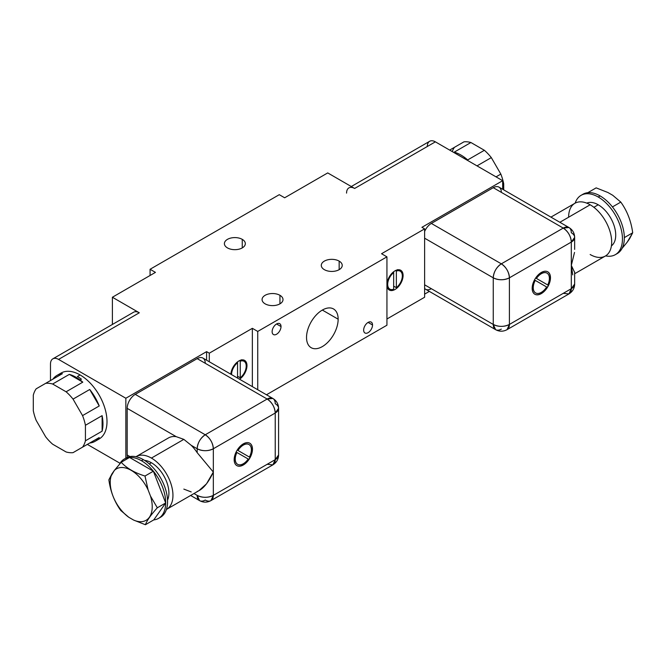 <?xml version="1.0" encoding="UTF-8"?>
<svg xmlns="http://www.w3.org/2000/svg" width="666" height="666" viewBox="0 0 666 666"><rect width="100%" height="100%" fill="white"/><g stroke="black" fill="none" stroke-linecap="round" stroke-linejoin="round"><path stroke-width="1" d="M427.306 146.503A11.422 6.593 60 0 1 435.381 141.841L502.672 180.694L421.928 227.314L424.617 228.871L381.551 253.729L386.938 256.843L386.938 325.216L266.467 394.772L386.938 325.216L386.938 256.843L257.734 331.435L257.734 389.727L257.734 331.435L252.356 328.321L209.291 353.188L206.593 351.631L125.849 398.251L58.558 359.407L139.302 312.787L112.388 297.244L155.453 272.377L150.075 269.272L279.27 194.68L284.657 197.785L327.722 172.919L354.637 188.461L435.381 141.841L502.672 180.694L421.928 227.314L424.617 228.871L381.551 253.729L386.938 256.843L257.734 331.435L252.356 328.321L252.356 386.621L252.356 328.321L209.291 353.188L206.593 351.631L206.593 360.206L206.593 351.631L125.849 398.251L58.558 359.407A11.422 6.593 -120 0 0 50.483 364.069L50.483 380.552L50.483 364.069A11.422 6.593 -120 0 1 52.847 358.841A11.422 6.593 -120 0 1 58.558 359.407L139.302 312.787A11.422 6.593 60 0 0 133.591 312.221L52.847 358.841M227.456 247.902A10.465 6.044 0 0 0 242.257 247.902A10.465 6.044 0 0 0 242.257 239.36A10.465 6.044 0 0 0 227.456 239.36A10.465 6.044 0 0 0 227.456 247.902A10.465 6.044 0 0 0 238.861 249.217A10.465 6.044 0 0 0 245.329 243.631A10.465 6.044 0 0 0 242.257 239.36L242.257 247.902L242.257 239.36A10.465 6.044 0 0 0 230.852 238.045A10.465 6.044 0 0 0 224.392 243.631A10.465 6.044 0 0 0 227.456 247.902M324.359 269.663A10.465 6.044 0 0 0 339.161 269.663A10.465 6.044 0 0 0 339.161 261.114A10.465 6.044 0 0 0 324.359 261.114A10.465 6.044 0 0 0 324.359 269.663A10.465 6.044 0 0 0 335.764 270.97A10.465 6.044 0 0 0 342.224 265.384A10.465 6.044 0 0 0 339.161 261.114L339.161 269.663L339.161 261.114A10.465 6.044 0 0 0 327.747 259.798A10.465 6.044 0 0 0 321.287 265.384A10.465 6.044 0 0 0 324.359 269.663M265.135 303.846A10.465 6.044 0 0 0 279.945 303.846A10.465 6.044 0 0 0 279.945 295.304A10.465 6.044 0 0 0 265.135 295.304A10.465 6.044 0 0 0 265.135 303.846A10.465 6.044 0 0 0 276.548 305.161A10.465 6.044 0 0 0 283.008 299.575A10.465 6.044 0 0 0 279.945 295.304L279.945 303.846L279.945 295.304A10.465 6.044 0 0 0 268.531 293.989A10.465 6.044 0 0 0 262.071 299.575A10.465 6.044 0 0 0 265.135 303.846M429.345 291.408L424.617 294.139L429.345 291.408M424.617 297.244L386.938 318.997L424.617 297.244L424.617 228.871L424.617 297.244M120.03 463.278L87.338 444.397L120.03 463.278M139.252 312.754L112.388 297.244L155.453 272.377L150.075 269.272L150.075 275.491L150.075 269.272L279.27 194.68L284.657 197.785L327.722 172.919L354.637 188.461A11.422 6.593 -120 0 0 346.561 193.123M403.088 275.491A11.422 6.593 -60 0 1 395.013 289.477A11.422 6.593 -60 0 1 386.938 284.815A11.422 6.593 -60 0 1 395.013 270.829A11.422 6.593 -60 0 1 403.088 275.491L402.289 275.025L403.088 275.491A11.422 6.593 120 0 0 400.724 270.263A11.422 6.593 120 0 0 391.916 273.318A11.422 6.593 120 0 0 386.938 284.815A11.422 6.593 120 0 0 389.302 290.043A11.422 6.593 120 0 0 398.101 286.979A11.422 6.593 120 0 0 403.088 275.491M393.664 289.235L393.664 272.619A10.356 5.977 120 0 0 387.687 284.374A10.356 5.977 120 0 0 393.664 289.235L393.664 271.736L393.664 272.619L393.032 272.252L393.664 272.619A10.356 5.977 120 0 0 388.012 281.685A10.356 5.977 120 0 0 389.835 289.119A10.356 5.977 120 0 0 393.664 289.235M396.353 287.687A10.356 5.977 120 0 0 402.331 275.924A10.356 5.977 120 0 0 396.353 271.062L396.353 287.687A10.356 5.977 120 0 0 402.006 278.613A10.356 5.977 120 0 0 400.191 271.179A10.356 5.977 120 0 0 396.353 271.062L395.496 270.562L396.353 271.062L396.353 287.687L393.664 286.13L396.353 287.687M388.111 288.986A11.422 6.593 120 0 0 389.552 288.952A11.422 6.593 -60 0 1 388.111 288.986M393.664 287.013A11.422 6.593 120 0 0 394.297 286.497A11.422 6.593 -60 0 1 393.664 287.013M399.9 271.02A11.422 6.593 120 0 0 399.217 269.763A11.422 6.593 -60 0 1 399.9 271.02M388.661 288.028A10.356 5.977 -60 0 1 387.421 287.704M397.76 269.797A10.356 5.977 -60 0 1 398.668 270.712M464.985 157.725L463.936 158.325L464.985 157.725A38.062 21.978 60 0 1 467.682 159.923L484.373 150.291A38.062 21.978 60 0 1 491.317 157.617L477.006 165.876L491.317 157.617L500.832 174.092A38.062 21.978 60 0 1 503.704 183.766L502.672 184.365L503.704 183.766L503.704 189.86L503.704 183.766A38.062 21.978 60 0 0 500.832 174.092L496.037 176.865L500.832 174.092L491.317 157.617A38.062 21.978 60 0 0 484.373 150.291L467.682 159.923A38.062 21.978 60 0 0 464.985 157.725A38.062 21.978 60 0 0 454.229 152.156A38.062 21.978 60 0 1 464.985 157.725M449.667 150.091L463.969 141.833A38.062 21.978 60 0 1 470.912 142.516L454.229 152.156L470.912 142.516L484.373 150.291L470.912 142.516A38.062 21.978 60 0 0 463.969 141.833L449.667 150.091M452.239 151.573A38.062 21.978 60 0 1 454.453 147.328M586.729 203.122A24.742 14.286 60 0 1 598.226 204.778L593.872 207.301L598.226 204.778A24.742 14.286 60 0 1 614.152 225.816A24.742 14.286 60 0 1 611.413 245.879A24.742 14.286 60 0 0 614.152 225.816A24.742 14.286 60 0 0 598.226 204.778A24.742 14.286 60 0 0 586.729 203.122M568.622 217.216A30.453 17.582 60 0 1 590.151 204.778A30.453 17.582 60 0 1 611.688 242.074A30.453 17.582 60 0 1 590.151 254.512M615.359 254.653A34.257 19.78 -120 0 0 620.612 227.198A34.257 19.78 -120 0 0 598.226 197.011L600.116 195.921A34.257 19.78 60 0 1 612.437 206.926A34.257 19.78 60 0 1 624.333 237.604A34.257 19.78 60 0 1 617.24 253.563L615.359 254.653A34.257 19.78 -120 0 1 605.602 255.886A34.257 19.78 -120 0 0 622.161 234.49A34.257 19.78 -120 0 0 598.226 197.011A34.257 19.78 -120 0 0 575.158 203.147A34.257 19.78 -120 0 1 581.102 195.313L582.983 194.222A34.257 19.78 60 0 1 587.795 192.699A34.257 19.78 60 0 1 600.116 195.921L598.226 197.011A34.257 19.78 -120 0 0 581.102 195.313M617.24 253.563A34.257 19.78 60 0 1 616.275 254.062A34.257 19.78 60 0 0 624.333 237.604L632.7 232.775L624.333 237.604A34.257 19.78 60 0 0 612.437 206.926L620.795 202.098L612.745 195.288L607.941 192.524L596.153 187.87L587.795 192.699A34.257 19.78 60 0 1 600.116 195.921A34.257 19.78 60 0 1 612.437 206.926L620.795 202.098L612.745 195.288L607.941 192.524L596.153 187.87L587.795 192.699A34.257 19.78 60 0 0 582.067 194.813M629.603 238.753L627.206 242.166L632.7 232.775C631.127 221.162 627.164 210.939 620.795 202.098C627.164 210.939 631.127 221.162 632.7 232.775L629.603 238.753M622.052 248.418L627.206 242.166L622.052 248.418M572.727 274.867L571.311 265.384L571.311 242.074A11.422 6.593 0 0 0 574.658 237.412A11.422 6.593 0 0 0 571.311 232.75A11.422 6.593 120 0 0 568.947 227.522A11.422 6.593 120 0 0 563.236 228.088L493.256 187.687A11.422 6.593 -60 0 1 498.967 187.121L568.947 227.522L563.236 228.088A11.422 6.593 60 0 1 571.311 242.074L509.407 277.822L509.407 324.442L571.311 288.694L571.311 242.074L509.407 277.822L509.407 324.442A11.422 6.593 180 0 1 493.256 324.442A11.422 6.593 120 0 0 495.621 329.67A11.422 6.593 120 0 0 501.332 329.104M550.932 217.124L574.925 203.272A30.453 17.582 60 0 1 590.151 204.778L559.856 222.278L590.151 204.778A30.453 17.582 60 0 1 610.048 231.618A30.453 17.582 60 0 1 605.377 256.019L574.658 273.751M574.525 252.439L571.311 265.384L574.641 272.394M541.316 272.469A12.945 7.476 -60 0 1 550.474 277.755A12.945 7.476 -60 0 1 541.316 293.606A12.945 7.476 -60 0 1 532.167 288.32A12.945 7.476 -60 0 1 541.316 272.469A12.945 7.476 120 0 0 532.867 283.874A12.945 7.476 120 0 0 534.848 294.247A12.945 7.476 120 0 0 541.316 293.606A12.945 7.476 120 0 0 549.775 282.201A12.945 7.476 120 0 0 547.793 271.828A12.945 7.476 120 0 0 541.316 272.469M547.743 284.973A11.422 6.593 120 0 0 547.027 273.143A11.422 6.593 120 0 0 536.43 278.446L547.743 284.973A11.422 6.593 120 0 0 547.027 273.143A11.422 6.593 120 0 0 536.43 278.446L536.297 278.363A11.422 6.593 -60 0 1 546.961 273.11A11.422 6.593 -60 0 0 546.894 273.068A11.422 6.593 -60 0 0 536.297 278.363L547.743 284.973M535.248 280.394A11.422 6.593 120 0 0 535.606 292.923A11.422 6.593 120 0 0 546.644 286.979L535.248 280.394A11.422 6.593 120 0 0 535.606 292.923A11.422 6.593 120 0 0 546.644 286.979L535.114 280.319A11.422 6.593 -60 0 0 535.539 292.89A11.422 6.593 -60 0 1 535.472 292.849A11.422 6.593 -60 0 1 535.114 280.319M431.343 288.694A11.422 6.593 120 0 1 424.617 288.411A11.422 6.593 -60 0 0 425.641 289.26L495.621 329.67L493.256 324.442L493.256 277.822L424.617 238.195L493.256 277.822L493.256 324.442L424.617 284.815L493.256 324.442C498.634 326.998 504.02 326.998 509.407 324.442L571.311 288.694L574.658 284.032A11.422 6.593 180 0 1 571.311 288.694L571.311 265.384M502.672 180.694L502.672 189.261L502.672 180.694M501.332 192.349A11.422 6.593 120 0 0 493.256 187.687L431.343 223.426A11.422 6.593 120 0 0 424.617 231.485A11.422 6.593 -60 0 1 431.343 223.426L493.256 187.687L563.236 228.088L501.332 263.836C506.235 267.216 508.924 271.878 509.407 277.822C504.02 280.369 498.634 280.369 493.256 277.822A11.422 6.593 0 0 0 509.407 277.822A11.422 6.593 -120 0 0 501.332 263.836L563.236 228.088C568.14 231.477 570.837 236.139 571.311 242.074L574.658 237.412L574.658 249.392M493.256 277.822C493.731 271.878 496.428 267.216 501.332 263.836L431.343 223.426L501.332 263.836A11.422 6.593 120 0 0 493.256 277.822M509.407 324.442L507.042 329.67A11.422 6.593 -120 0 0 509.407 324.442M571.311 288.694A11.422 6.593 60 0 1 568.947 293.922L571.311 288.694M563.236 293.356L568.947 293.922L507.042 329.67C503.18 331.701 499.375 331.701 495.621 329.67M541.183 293.523A12.945 7.476 120 0 0 549.625 282.184A12.945 7.476 120 0 0 547.718 271.786A12.945 7.476 -60 0 1 549.625 282.184A12.945 7.476 -60 0 1 541.183 293.523L541.183 293.523A12.945 7.476 -60 0 1 534.781 294.205A12.945 7.476 120 0 0 541.183 293.523M351.29 186.53L429.678 141.275A11.422 6.593 60 0 1 435.381 141.841L354.637 188.461A11.422 6.593 -120 0 0 348.926 187.895M306.526 337.454A22.361 12.912 -60 0 1 322.336 310.065A22.361 12.912 -60 0 1 338.153 319.197A22.361 12.912 -60 0 1 322.336 346.586A22.361 12.912 -60 0 1 306.526 337.454A22.361 12.912 120 0 0 311.155 347.694A22.361 12.912 120 0 0 328.388 341.7A22.361 12.912 120 0 0 338.153 319.197A22.361 12.912 120 0 0 333.516 308.957A22.361 12.912 120 0 0 316.283 314.951A22.361 12.912 120 0 0 306.526 337.454M363.653 330.111A6.277 3.63 -60 0 1 368.09 322.419A6.277 3.63 -60 0 1 372.535 324.983A6.277 3.63 -60 0 1 368.09 332.675A6.277 3.63 -60 0 1 363.653 330.111A6.277 3.63 120 0 0 364.951 332.983A6.277 3.63 120 0 0 369.796 331.302A6.277 3.63 120 0 0 372.535 324.983A6.277 3.63 120 0 0 371.237 322.111A6.277 3.63 120 0 0 366.392 323.793A6.277 3.63 120 0 0 363.653 330.111M272.136 331.668A6.277 3.63 -60 0 1 276.581 323.976A6.277 3.63 -60 0 1 281.019 326.54A6.277 3.63 -60 0 1 276.581 334.232A6.277 3.63 -60 0 1 272.136 331.668A6.277 3.63 120 0 0 273.435 334.54A6.277 3.63 120 0 0 278.28 332.858A6.277 3.63 120 0 0 281.019 326.54A6.277 3.63 120 0 0 279.72 323.659A6.277 3.63 120 0 0 274.875 325.341A6.277 3.63 120 0 0 272.136 331.668M322.336 310.065L338.153 319.197L322.336 310.065M368.09 322.419L372.535 324.983L368.09 322.419M276.581 323.976L281.019 326.54L276.581 323.976M209.291 361.755L209.291 353.188L209.291 361.755M112.388 297.244L112.388 324.459L112.388 297.244M230.844 374.2A11.422 6.593 -60 0 1 239.211 360.781A11.422 6.593 -60 0 1 246.969 365.617A11.422 6.593 -60 0 1 239.527 379.212A11.422 6.593 120 0 0 246.969 365.617A11.422 6.593 120 0 0 244.605 360.389A11.422 6.593 120 0 0 236.097 363.153A11.422 6.593 120 0 0 230.844 374.2M240.243 361.197L240.243 377.813A10.356 5.977 120 0 0 246.22 366.05A10.356 5.977 120 0 0 240.243 361.197L240.243 377.813L237.546 376.265L240.243 377.813A10.356 5.977 120 0 0 245.887 368.748A10.356 5.977 120 0 0 244.072 361.313A10.356 5.977 120 0 0 240.243 361.197L239.377 360.697L240.243 361.197M237.546 362.745A10.356 5.977 120 0 0 231.577 374.625A10.356 5.977 120 0 1 237.546 362.745L237.546 361.863L237.546 362.745L236.921 362.387L237.546 362.745L237.546 378.072L237.546 362.745M243.789 361.147A11.422 6.593 120 0 0 243.098 359.89A11.422 6.593 -60 0 1 243.789 361.147M237.546 377.147A11.422 6.593 120 0 0 238.178 376.623A11.422 6.593 -60 0 1 237.546 377.147M241.641 359.931A10.356 5.977 -60 0 1 242.549 360.847M246.17 365.159L246.969 365.617L246.17 365.159M57.018 375.391L61.056 373.06A38.062 21.978 60 0 1 80.087 374.941L77.398 376.498A38.062 21.978 60 0 1 81.418 379.17L80.078 379.945A38.062 21.978 -120 0 0 69.331 374.375L52.639 384.016A38.062 21.978 -120 0 0 45.696 383.325L62.388 373.684A38.062 21.978 -120 0 0 57.018 375.391A38.062 21.978 -120 0 0 52.864 379.179L36.18 388.811A38.062 21.978 -120 0 0 33.3 395.171L33.3 410.706A38.062 21.978 -120 0 0 36.172 420.388L45.696 436.871A38.062 21.978 -120 0 0 52.631 444.197L66.092 451.964A38.062 21.978 -120 0 0 73.035 452.655L82.551 447.161A38.062 21.978 -120 0 0 85.423 440.809L102.114 431.177A38.062 21.978 -120 0 0 102.114 415.642L85.423 425.274A38.062 21.978 -120 0 0 82.551 415.601L99.242 405.969A38.062 21.978 -120 0 0 89.727 389.485L73.044 399.117A38.062 21.978 -120 0 0 66.101 391.791L82.792 382.151A38.062 21.978 -120 0 0 80.078 379.945L81.418 379.17A38.062 21.978 -120 0 0 77.398 376.498L80.087 374.941A38.062 21.978 60 0 1 104.953 408.491A38.062 21.978 60 0 1 99.117 438.986L95.08 441.317A38.062 21.978 -120 0 0 99.234 437.529L82.551 447.161A38.062 21.978 -120 0 0 85.423 440.809L85.423 425.274A38.062 21.978 -120 0 0 82.551 415.601L73.044 399.117A38.062 21.978 -120 0 0 66.101 391.791L52.639 384.016A38.062 21.978 -120 0 0 45.696 383.325L36.18 388.811A38.062 21.978 -120 0 0 33.3 395.171L33.3 410.706A38.062 21.978 -120 0 0 36.172 420.388L45.696 436.871A38.062 21.978 -120 0 0 52.631 444.197L66.092 451.964A38.062 21.978 -120 0 0 73.035 452.655L99.234 437.529A38.062 21.978 -120 0 1 89.719 443.023A38.062 21.978 -120 0 0 95.08 441.317M144.605 460.406A24.742 14.286 60 0 1 151.415 462.745L149.317 463.952L151.415 462.745A24.742 14.286 60 0 1 167.532 500.116A24.742 14.286 60 0 0 151.415 462.745A24.742 14.286 60 0 0 144.605 460.406M199.142 490.559L166.642 509.323A30.453 17.582 -120 0 1 166.417 509.448A30.453 17.582 -120 0 0 171.37 485.123A30.453 17.582 -120 0 0 151.415 458.083A30.453 17.582 -120 0 0 135.964 456.71A30.453 17.582 -120 0 1 136.189 456.576L168.49 437.928A30.453 17.582 60 0 1 176.224 436.663L183.833 439.369L191.209 445.313A30.453 17.582 60 0 1 197.178 452.655L213.328 472.069L206.518 483.824L198.893 490.692M158.583 518.364A34.257 19.78 -120 0 0 165.684 502.963L153.779 519.896L145.413 524.725L153.779 519.896A34.257 19.78 -120 0 0 158.583 518.364L160.473 517.282A34.257 19.78 60 0 0 165.726 489.826A34.257 19.78 60 0 0 143.34 459.64L141.458 460.722L143.34 459.64A34.257 19.78 60 0 0 126.215 457.942A34.257 19.78 60 0 0 125.3 458.533A34.257 19.78 60 0 1 143.34 459.64A34.257 19.78 60 0 1 165.967 490.684A34.257 19.78 60 0 1 159.507 517.773M141.458 460.722A34.257 19.78 -120 0 0 129.554 457.459A34.257 19.78 -120 0 0 124.326 459.024A34.257 19.78 -120 0 0 119.514 464.177A34.257 19.78 -120 0 1 129.554 457.459L121.195 462.287L129.554 457.459L153.363 471.203A34.257 19.78 -120 0 0 141.458 460.722A34.257 19.78 -120 0 0 129.554 457.459L153.363 471.203L144.997 476.032L148.093 489.893A29.695 17.141 -120 0 0 114.369 470.421L121.195 462.287C126.731 468.256 134.665 472.835 144.997 476.032L153.363 471.203L165.684 502.963A34.257 19.78 -120 0 0 153.363 471.203A34.257 19.78 -120 0 0 141.458 460.722M145.413 524.725L133.633 520.071L128.829 517.299L120.771 510.497C114.41 501.656 110.439 491.425 108.874 479.82L114.369 470.421L111.963 473.842A29.695 17.141 -120 0 0 128.829 517.299L133.633 520.071A29.695 17.141 -120 0 0 150.491 496.078L148.093 489.893A29.695 17.141 -120 0 0 114.369 470.421L121.195 462.287C126.731 468.256 134.665 472.835 144.997 476.032L148.093 489.893L150.491 496.078L157.318 507.792L165.684 502.963L153.363 471.203A34.257 19.78 -120 0 1 165.684 502.963L157.318 507.792C150.957 514.818 146.986 520.462 145.413 524.725L133.633 520.071A29.695 17.141 -120 0 0 150.491 496.078L157.318 507.792C150.957 514.818 146.986 520.462 145.413 524.725M120.771 510.497C114.41 501.656 110.439 491.425 108.874 479.82L111.963 473.842A29.695 17.141 -120 0 0 128.829 517.299L120.771 510.497M153.779 519.896L165.684 502.963A34.257 19.78 -120 0 1 153.779 519.896M166.642 509.323A30.453 17.582 -120 0 0 171.312 484.915A30.453 17.582 -120 0 0 151.415 458.083L183.833 439.369L151.415 458.083A30.453 17.582 -120 0 0 136.189 456.576M193.981 493.539L197.178 495.379A11.422 6.593 120 0 0 199.542 500.607A11.422 6.593 120 0 0 205.253 500.041A11.422 6.593 -120 0 0 210.956 500.607A11.422 6.593 -120 0 0 213.328 495.379A11.422 6.593 180 0 1 197.178 495.379L193.981 493.539M127.489 457.309A11.422 6.593 -60 0 1 127.189 454.978L129.953 456.568L127.189 454.978L127.189 408.358A11.422 6.593 -60 0 1 135.265 394.372L205.253 434.773A11.422 6.593 120 0 0 197.178 448.759A11.422 6.593 0 0 0 213.328 448.759L213.328 495.379L275.233 459.64L275.233 413.02L213.328 448.759L213.328 495.379L275.233 459.64L275.233 413.02A11.422 6.593 0 0 0 278.579 408.358A11.422 6.593 0 0 0 275.233 403.696A11.422 6.593 120 0 0 272.869 398.468A11.422 6.593 120 0 0 267.158 399.034L205.253 434.773L135.265 394.372A11.422 6.593 120 0 0 127.189 408.358L176.224 436.663L127.189 408.358L127.189 454.978A11.422 6.593 120 0 0 127.489 457.309M183.833 489.102L191.209 491.933M197.178 491.475C202.939 489.31 208.316 482.842 213.328 472.069L197.178 452.655L197.178 448.759L197.178 452.655A30.453 17.582 -120 0 0 191.209 445.313L197.178 448.759L191.209 445.313L183.833 439.369L176.224 436.663M243.315 464.985A12.945 7.476 -60 0 1 234.166 459.707A12.945 7.476 -60 0 1 243.315 443.856A12.945 7.476 -60 0 1 252.472 449.134A12.945 7.476 -60 0 1 243.315 464.985L243.182 464.91A12.945 7.476 120 0 0 251.623 453.563A12.945 7.476 120 0 0 249.725 443.173A12.945 7.476 -60 0 1 251.623 453.563A12.945 7.476 -60 0 1 243.182 464.91A12.945 7.476 -60 0 1 236.78 465.584A12.945 7.476 120 0 0 243.182 464.91L243.315 464.985A12.945 7.476 120 0 0 251.773 453.579A12.945 7.476 120 0 0 249.792 443.215A12.945 7.476 120 0 0 243.315 443.856A12.945 7.476 120 0 0 234.865 455.253A12.945 7.476 120 0 0 236.846 465.626A12.945 7.476 120 0 0 243.315 464.985M236.896 452.48A11.422 6.593 120 0 0 237.604 464.31A11.422 6.593 120 0 0 248.21 459.016L236.896 452.48A11.422 6.593 120 0 0 237.612 464.31A11.422 6.593 120 0 0 248.21 459.016L236.896 452.48M237.995 450.482L249.392 457.059A11.422 6.593 120 0 0 249.026 444.53A11.422 6.593 120 0 0 237.995 450.482L249.392 457.059A11.422 6.593 120 0 0 249.026 444.53A11.422 6.593 120 0 0 237.995 450.482L237.87 450.407M125.849 458.15L125.849 398.251L125.849 458.15M205.253 363.286A11.422 6.593 120 0 0 197.178 358.624L135.265 394.372L197.178 358.624L267.158 399.034L197.178 358.624A11.422 6.593 -60 0 1 202.88 358.058L272.869 398.468C276.54 400.741 278.446 404.037 278.579 408.358L275.233 413.02C274.75 407.076 272.061 402.414 267.158 399.034L272.869 398.468M59.141 374.409A38.062 21.978 60 0 1 80.087 374.941A38.062 21.978 60 0 1 105.469 410.323A38.062 21.978 60 0 1 96.995 439.968M267.158 464.302L272.869 464.868C276.556 462.537 278.463 459.24 278.579 454.978A11.422 6.593 180 0 1 275.233 459.64L278.579 454.978L278.579 408.358M272.869 464.868L275.233 459.64A11.422 6.593 60 0 1 272.869 464.868L210.956 500.607C207.101 502.639 203.297 502.639 199.542 500.607L197.178 495.379C202.556 497.935 207.942 497.935 213.328 495.379L210.956 500.607M213.328 448.759A11.422 6.593 -120 0 0 205.253 434.773L267.158 399.034A11.422 6.593 60 0 1 275.233 413.02L213.328 448.759C207.942 451.315 202.556 451.315 197.178 448.759C197.652 442.815 200.341 438.153 205.253 434.773C210.156 438.153 212.845 442.815 213.328 448.759M102.114 415.642L102.114 431.177A38.062 21.978 -120 0 0 102.114 415.642L102.114 431.177L85.423 440.809L85.423 425.274L102.114 415.642M89.727 389.485L99.242 405.969A38.062 21.978 -120 0 0 89.727 389.485L99.242 405.969L82.551 415.601L73.044 399.117L89.727 389.485M52.864 379.179L62.388 373.684A38.062 21.978 -120 0 0 52.864 379.179L36.18 388.811L52.864 379.179M69.331 374.375L82.792 382.151A38.062 21.978 -120 0 0 80.078 379.945A38.062 21.978 -120 0 0 69.331 374.375L82.792 382.151L66.101 391.791L52.639 384.016L69.331 374.375M237.537 464.269A11.422 6.593 -60 0 1 236.755 452.405A11.422 6.593 -60 0 0 237.471 464.227A11.422 6.593 -60 0 0 237.537 464.269M248.893 444.455A11.422 6.593 -60 0 0 237.862 450.399A11.422 6.593 -60 0 1 248.959 444.488A11.422 6.593 -60 0 0 248.893 444.455L249.026 444.53M389.835 289.119L387.137 287.562M400.191 271.179L397.494 269.63M568.947 293.922C572.635 291.6 574.542 288.303 574.658 284.032L574.658 272.053M574.658 237.412C574.525 233.092 572.618 229.795 568.947 227.522M244.072 361.313L241.383 359.757M126.215 457.942L124.326 459.024M199.542 500.607L190.634 495.471"/></g></svg>
